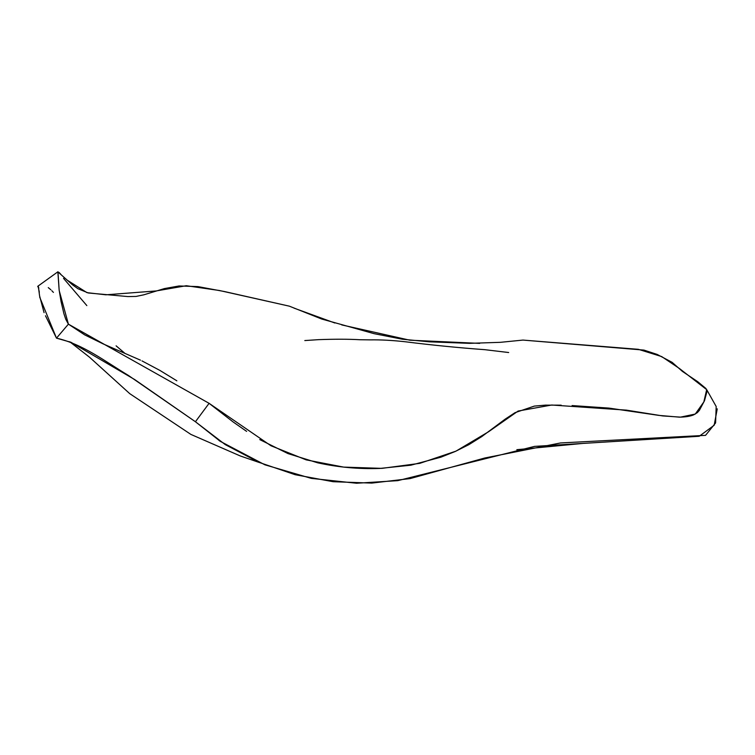 <?xml version="1.0" encoding="UTF-8"?>
<svg xmlns="http://www.w3.org/2000/svg" width="755" height="755" viewBox="0 0 755 755"><rect width="100%" height="100%" fill="white"/><g stroke="black" fill="none" stroke-linecap="round" stroke-linejoin="round"><path stroke-width="1.13" d="M38.194 286.721L39.335 292.204M38.854 288.014L37.75 286.56L38.326 286.456L39.581 295.809L44.064 312.636M39.675 297.083L56.483 338.146L68.403 324.15L84.654 334.861L103.209 343.921L140.468 360.163M572.101 405.567L608.908 408.087L658.737 415.373L679.415 417.156C685.606 417.053 690.372 416.269 693.713 414.825L697.346 412.626L699.394 410.324L704.509 400.688L707.161 390.731L705.897 388.476L697.677 381.662L682.454 371.432L672.11 362.325L657.161 354.425L643.94 350.093L522.979 340.08L500.386 342.326L469.44 343.346L429.312 341.817L402.368 339.221L374.093 333.663L321.8 319.063L289.363 306.171L219.412 290.505L186.306 285.72L156.153 290.949L105.879 294.809L87.004 292.657L66.912 279.982M289.363 306.171L224.462 291.543L197.914 286.598L179.067 285.966L164.354 288.599L143.771 294.827L136.051 296.432L127.982 296.573L88.326 292.987L77.888 288.693L72.272 284.635L57.871 271.857L59.135 289.986L61.051 301.5L63.92 313.74L65.779 319.308L68.403 324.15L59.183 290.496L57.956 271.753L37.797 286.268M60.919 274.414L59.05 272.413M141.987 360.899L159.937 370.441L176.849 380.813M717.25 408.832L714.173 425.244L699.224 436.277L534.578 446.384L397.772 480.652L356.577 483.247L311.334 478.387L264.863 464.797L220.318 441.364L195.422 421.743L209.088 403.321L233.22 422.017L246.63 431.379M259.758 439.589L288.014 453.604L317.695 462.815C338.08 467.298 358.767 469.176 379.756 468.449L410.852 465.203L440.835 457.209L455.152 451.509L468.864 444.657L481.841 436.55L505.142 419.167L514.995 412.683L534.323 406.096L545.393 405.133L561.173 405.161M294.016 308.125L334.852 322.998M341.751 324.924L409.842 340.194L479.68 343.383M522.979 340.08L638.352 349.32L661.71 356.586L679.34 368.44L706.68 389.627L716.184 406.501L715.58 422.951L705.548 435.352L560.465 442.959L484.748 458.011L410.163 478.576L371.771 483.096L333.144 481.709L295.224 474.725L258.927 462.343L225.273 444.62L195.422 421.743L128.388 375.424C105.36 361.617 83.022 344.167 56.483 338.146L68.403 324.15L209.088 403.321L195.422 421.743L134.711 379.576L71.036 342.308L56.483 338.146L45.479 315.769M53.416 292.402L51.85 290.75M50.915 289.816L48.263 287.608M706.68 389.627L703.839 401.924L695.279 414.061L680.519 417.128L662.796 415.939L626.414 410.135L551.735 405.02L518.109 411.05L488.702 431.652L455.992 451.131L419.799 463.343L381.926 468.364L343.676 467.109L306.181 459.87L270.941 445.743L209.088 403.321M111.476 347.498L112.24 347.819M124.528 353.019L116.1 345.828M304.803 340.562L318.534 339.656C334.795 339.052 348.64 339.08 360.078 339.741L370.299 339.873C380.898 339.712 392.657 340.354 405.577 341.798C431.039 345.026 457.511 347.659 484.984 349.697L508.691 352.528M63.533 278.368L86.844 305.605M699.224 436.277L583.105 443.402L516.826 449.687M220.318 441.364L218.959 440.439M259.361 462.532L240.203 455.926L190.883 434.408L129.756 393.657L89.581 357.266L69.734 341.741"/></g></svg>
